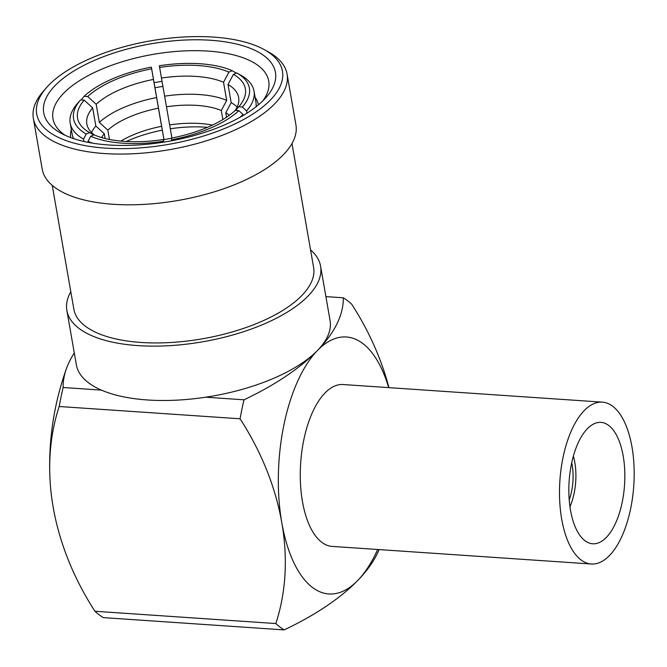 <?xml version="1.0" encoding="UTF-8"?>
<svg xmlns="http://www.w3.org/2000/svg" width="667" height="667" viewBox="0 0 667 667"><rect width="100%" height="100%" fill="white"/><g stroke="black" fill="none" stroke-linecap="round" stroke-linejoin="round"><path stroke-width="1" d="M569.193 499.841A34.476 15.741 93.9 0 0 572.169 465.041A34.476 15.741 93.9 0 0 571.719 462.731M70.81 291.712A128.781 54.244 -9.9 0 0 66.867 310.43A128.781 54.244 -9.9 0 0 169.668 345.656A128.781 54.244 -9.9 0 0 308.046 296.056A128.781 54.244 -9.9 0 0 320.585 266.15A128.781 54.244 -9.9 0 0 310.547 249.875M388.661 387.627A128.781 58.788 93.9 0 0 317.525 350.417A128.781 54.244 -9.9 0 1 205.728 397.198L244.005 399.8A257.554 108.488 -9.9 0 0 317.525 350.417A128.781 54.244 -9.9 0 0 330.073 320.51L320.585 266.15M52.251 185.384L73.862 309.213A121.677 51.259 -9.9 0 0 170.994 342.488A121.677 51.259 -9.9 0 0 301.742 295.631A121.677 51.259 -9.9 0 0 313.598 267.375L291.988 143.538M287.068 74.087L295.923 124.821A128.781 54.244 170.1 0 1 283.375 154.727A128.781 54.244 170.1 0 1 144.997 204.327A128.781 54.244 170.1 0 1 42.204 169.101L33.35 118.367A128.781 54.244 -9.9 0 0 104.419 153.552A128.781 54.244 -9.9 0 0 274.521 103.994A128.781 54.244 -9.9 0 0 287.068 74.087A128.781 54.244 -9.9 0 0 268.226 51.801L264.19 49.583A124.721 52.535 -9.9 0 0 213.615 37.094A124.721 52.535 -9.9 0 0 46.573 87.56A124.721 52.535 -9.9 0 0 105.544 148.124A124.721 52.535 -9.9 0 0 251.034 115.183A124.721 52.535 -9.9 0 0 264.19 49.583M65.249 135.359A109.513 46.131 170.1 0 1 52.96 118.684A109.513 46.131 170.1 0 1 63.632 93.255A109.513 46.131 170.1 0 1 208.287 51.109A109.513 46.131 170.1 0 1 268.726 81.024A109.513 46.131 170.1 0 1 262.815 100.875M210.539 40.253A117.625 49.55 170.1 0 1 266.15 97.365A117.625 49.55 170.1 0 1 108.621 144.964A117.625 49.55 170.1 0 1 60.922 133.183A117.625 49.55 170.1 0 1 73.328 71.311A117.625 49.55 170.1 0 1 210.539 40.253M573.37 456.07A40.562 18.518 -86.1 0 1 569.935 506.67M275.813 623.545A257.554 201.843 -135.8 0 0 281.816 522.786A257.554 201.843 -135.8 0 0 240.07 418.784L59.196 406.503A257.554 201.843 -135.8 0 0 49.8 474.646A257.554 201.843 -135.8 0 0 53.193 507.262A257.554 201.843 -135.8 0 0 94.931 611.264L275.813 623.545A172.378 78.689 93.9 0 0 284.167 629.906A257.554 108.488 -9.9 0 0 357.687 580.523A257.554 108.488 -9.9 0 0 379.089 549.591M244.005 399.8A172.378 78.689 93.9 0 0 240.07 418.784M325.905 296.607L343.297 297.79A257.554 108.488 -9.9 0 1 317.525 350.417A128.781 58.788 93.9 0 0 281.816 522.786A128.781 58.788 93.9 0 0 357.687 580.523A128.781 58.788 93.9 0 0 377.664 549.5M94.931 611.264A172.378 78.689 -86.1 0 0 103.293 617.617L284.167 629.906M59.196 406.503A172.378 78.689 -86.1 0 1 63.132 387.51L101.409 390.112A128.781 54.244 -9.9 0 1 76.355 364.791L66.867 310.43M74.295 352.96A257.554 108.488 -9.9 0 0 66.417 368.668A257.554 108.488 -9.9 0 0 63.132 387.51M46.573 87.56L43.53 91.02A128.781 54.244 -9.9 0 0 33.35 118.367M205.728 397.198A128.781 54.244 170.1 0 1 101.409 390.112M388.928 387.652A257.554 201.843 -135.8 0 0 351.659 304.144A172.378 78.689 93.9 0 0 343.297 297.79M258.462 104.819A95.314 40.153 -9.9 0 0 255.119 97.44M71.319 129.523A95.314 40.153 -9.9 0 0 70.677 137.594M236.243 73.128L232.241 70.694A89.228 37.585 -9.9 0 0 200.133 63.757A89.228 37.585 -9.9 0 0 159.355 65.741L159.63 67.425A85.176 35.876 170.1 0 1 198.374 65.566A85.176 35.876 170.1 0 1 228.914 72.136L223.528 82.266A77.064 32.458 -9.9 0 0 196.123 76.422A77.064 32.458 -9.9 0 0 161.456 78.047L159.63 67.425M238.844 110.655L235.243 110.414A85.176 35.876 170.1 0 1 171.311 138.144L171.586 139.837A89.228 37.585 -9.9 0 0 238.844 110.655L243.08 114.524A93.288 39.295 170.1 0 1 239.661 117.517M243.247 115.466L243.08 114.524M84.192 100.15L80.59 99.908L77.622 103.285A93.288 39.295 170.1 0 0 77.58 103.327A93.288 39.295 170.1 0 0 70.21 123.145A93.288 39.295 170.1 0 0 83.533 139.103L86.226 134.034L89.553 132.591A85.176 35.876 170.1 0 1 84.192 100.15L92.671 107.887A77.064 32.458 -9.9 0 0 86.827 123.979A77.064 32.458 -9.9 0 0 94.481 135.017M105.136 138.503L104.31 133.75L95.831 126.013L92.671 107.887M93.789 134.926L89.553 132.591M83.95 141.487L83.533 139.103M109.446 139.453L107.821 130.14L99.35 122.403L96.181 104.277L87.71 96.54A85.176 35.876 170.1 0 1 151.634 68.809L153.46 79.431A77.064 32.458 -9.9 0 0 96.181 104.277M81.182 99.95L84.1 96.298L87.71 96.54M232.241 70.694L228.914 72.136M222.878 119.543L221.302 110.522L226.697 100.383L223.528 82.266M171.919 138.027L161.456 78.047M88.194 142.379L88.011 141.329L90.704 136.268L94.03 134.826A85.176 35.876 170.1 0 0 163.315 139.528L163.757 142.138M163.79 142.129L163.315 139.528M163.974 139.661L162.314 130.165A77.064 32.458 -9.9 0 0 126.33 141.496M207.42 127.347A77.064 32.458 -9.9 0 0 170.31 128.781M162.314 130.165L161.606 126.296A68.951 29.048 -9.9 0 0 120.827 141.087M212.456 125.096A68.951 29.048 -9.9 0 0 169.601 124.912M104.31 133.75A68.951 29.048 -9.9 0 0 101.576 137.535M161.606 126.296L158.446 108.179A68.951 29.048 -9.9 0 0 107.821 130.14M221.302 110.522A68.951 29.048 -9.9 0 0 166.442 106.795M226.563 117.2L225.78 112.748L231.174 102.618L228.014 84.492L233.4 74.362A85.176 35.876 170.1 0 1 238.753 106.803L235.559 110.439M229.373 115.233A68.951 29.048 -9.9 0 0 225.78 112.748M95.831 126.013A77.064 32.458 -9.9 0 0 91.512 132.491M158.446 108.179L156.62 97.549A77.064 32.458 -9.9 0 0 99.35 122.403M226.697 100.383A77.064 32.458 -9.9 0 0 164.616 96.173M237.127 107.079A77.064 32.458 -9.9 0 0 231.174 102.618M156.62 97.549L153.46 79.431M235.193 110.455A77.064 32.458 -9.9 0 0 238.653 97.474A77.064 32.458 -9.9 0 0 228.014 84.492M90.704 136.268A89.228 37.585 -9.9 0 0 163.598 141.221M80.59 99.908A89.228 37.585 -9.9 0 0 86.226 134.034M84.1 96.298A89.228 37.585 -9.9 0 1 151.359 67.117L151.634 68.809M233.4 74.362L236.727 72.92A89.228 37.585 -9.9 0 1 242.363 107.045L238.753 106.803M92.663 143.172A93.288 39.295 170.1 0 1 88.011 141.329M171.586 139.837L171.744 140.754M151.359 67.117L163.999 139.653M242.363 107.045L246.598 110.914A93.288 39.295 170.1 0 0 254.002 91.062A93.288 39.295 170.1 0 0 240.679 75.104L236.727 72.92M73.62 138.628A93.288 39.295 170.1 0 1 72.103 134.009L70.21 123.145M246.99 113.173L246.598 110.914M254.002 91.062L255.903 101.934A93.288 39.295 170.1 0 1 256.036 106.795M162.031 81.341A95.314 40.153 -9.9 0 0 154.069 82.716M162.906 86.393A83.15 35.026 -9.9 0 0 154.936 87.769M171.344 138.369A41.171 17.342 -9.9 0 0 163.365 139.787M570.485 510.155A60.839 27.772 93.9 0 0 592.713 543.78A60.839 27.772 93.9 0 0 623.195 455.995A60.839 27.772 93.9 0 0 600.967 422.378A60.839 27.772 93.9 0 0 570.485 510.155M631.982 446.973A81.116 37.027 93.9 0 0 602.334 402.143A81.116 37.027 93.9 0 0 561.697 519.184A81.116 37.027 93.9 0 0 591.346 564.007A81.116 37.027 93.9 0 0 631.982 446.973M602.334 402.143L343.105 384.534A81.116 37.027 93.9 0 0 302.468 501.576A81.116 37.027 93.9 0 0 332.116 546.398L591.346 564.007M66.417 368.668A287.952 287.952 0 0 0 49.8 474.646M79.014 101.701L77.58 103.327"/></g></svg>
